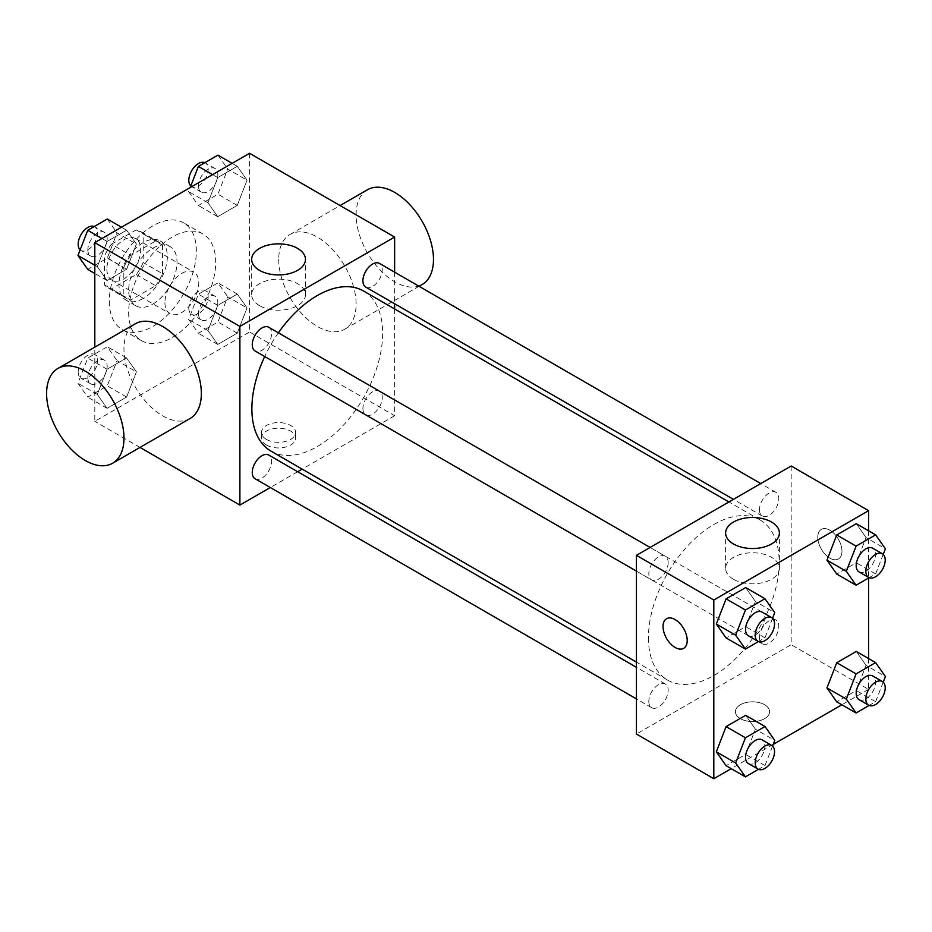 <?xml version="1.0" encoding="UTF-8"?>
<svg xmlns="http://www.w3.org/2000/svg" width="932" height="932" viewBox="0 0 932 932"><rect width="100%" height="100%" fill="white"/><g stroke="black" fill="none" stroke-linecap="round" stroke-linejoin="round"><path stroke-width="0.7" stroke-dasharray="4.66 3.5" d="M164.929 302.667A23.941 13.817 120 0 0 169.88 313.63A23.941 13.817 120 0 0 193.821 299.801A23.941 13.817 120 0 0 193.821 272.167A23.941 13.817 120 0 0 175.379 278.575A23.941 13.817 120 0 0 164.929 302.667M106.9 269.162A23.941 13.817 120 0 0 111.852 280.124A23.941 13.817 120 0 0 135.792 266.296A23.941 13.817 120 0 0 135.792 238.662A23.941 13.817 120 0 0 117.339 245.069A23.941 13.817 120 0 0 106.9 269.162M111.409 244.219L136.223 229.889A32.504 18.768 120 0 1 140.068 231.241A32.504 18.768 120 0 1 143.167 233.897L143.167 262.544A32.504 18.768 120 0 1 136.223 274.567L111.409 288.885A32.504 18.768 120 0 1 107.576 287.534A32.504 18.768 120 0 1 104.477 284.889L104.477 256.23A32.504 18.768 120 0 1 111.409 244.219L130.76 255.38L155.574 241.062L136.223 229.889M136.223 274.567L155.574 285.728L130.76 300.057L111.409 288.885M104.477 284.889L123.816 296.05L123.816 267.402L104.477 256.23M123.816 296.05A32.504 18.768 120 0 0 126.915 298.706A32.504 18.768 120 0 0 130.76 300.057M155.574 285.728A32.504 18.768 120 0 0 162.506 273.717L143.167 262.544M155.574 241.062A32.504 18.768 120 0 1 159.419 242.413A32.504 18.768 120 0 1 162.506 245.069L162.506 273.717M130.76 255.38A32.504 18.768 120 0 0 123.816 267.402M143.167 298.473A34.193 19.747 -60 0 1 126.065 300.174A34.193 19.747 -60 0 1 126.065 260.692A34.193 19.747 -60 0 1 160.257 240.945A34.193 19.747 -60 0 1 165.5 268.346A34.193 19.747 -60 0 1 143.167 298.473M152.836 304.065A34.193 19.747 120 0 0 175.181 273.926A34.193 19.747 120 0 0 169.939 246.526A34.193 19.747 120 0 0 143.586 255.694A34.193 19.747 120 0 0 128.663 290.097A34.193 19.747 120 0 0 135.734 305.754A34.193 19.747 120 0 0 152.836 304.065M162.506 245.069L143.167 233.897M109.312 301.269A61.547 35.532 120 0 0 122.057 329.45A61.547 35.532 120 0 0 183.616 293.906A61.547 35.532 120 0 0 183.616 222.841A61.547 35.532 120 0 0 136.177 239.326A61.547 35.532 120 0 0 109.312 301.269M128.663 312.441A61.547 35.532 120 0 0 141.408 340.611A61.547 35.532 120 0 0 202.955 305.079A61.547 35.532 120 0 0 202.955 234.002A61.547 35.532 120 0 0 155.528 250.498A61.547 35.532 120 0 0 128.663 312.441M247.05 307.968L237.276 333.155L217.727 344.432L207.964 330.534L217.727 305.347L237.276 294.069L247.05 307.968L237.276 333.155L217.727 344.432L207.964 330.534L217.727 305.347L237.276 294.069L247.05 307.968L227.711 296.795L217.937 321.983L198.388 333.272L188.614 319.373L198.388 294.186L217.937 282.897L227.711 296.795M247.05 180.202L237.276 205.39L217.727 216.678L207.964 202.768L217.727 177.581L237.276 166.304L247.05 180.202L237.276 205.39L217.727 216.678L207.964 202.768L217.727 177.581L237.276 166.304L247.05 180.202L227.711 169.03L217.937 194.217L198.388 205.506L188.614 191.608L190.175 187.577M249.555 153.291L249.555 331.978L94.808 421.334L94.808 347.158M136.398 371.845L126.624 397.032L107.087 408.321L97.312 394.422L107.087 369.235L126.624 357.946L136.398 371.845L126.624 397.032L107.087 408.321L97.312 394.422L107.087 369.235L126.624 357.946L136.398 371.845L117.059 360.684L107.285 385.871L87.736 397.149L77.973 383.25L87.736 358.063L107.285 346.774L117.059 360.684M136.398 244.079L126.624 269.266L107.087 280.555L97.312 266.657L107.087 241.47L126.624 230.181L136.398 244.079L126.624 269.266L107.087 280.555L97.312 266.657L107.087 241.47L126.624 230.181L136.398 244.079L117.059 232.918L107.285 258.106L87.736 269.383M139.998 447.418L94.808 421.334M394.632 308.97L394.632 415.742L249.555 331.978M394.632 415.742L302.178 469.134M297.669 471.732L270.315 487.518M266.482 445.065A17.102 9.868 0 0 0 285.11 447.197A17.102 9.868 0 0 0 295.665 438.087A17.102 9.868 0 0 0 278.575 428.207A17.102 9.868 0 0 0 261.473 438.087A17.102 9.868 0 0 0 266.482 445.065M271.026 451.146A92.466 53.38 120 0 0 363.492 397.766A92.466 53.38 120 0 0 363.492 290.994M278.377 332.829A92.466 53.38 120 0 0 264.7 356.513M394.632 272.179L394.632 303.774M365.74 287.091A13.677 7.899 120 0 0 379.429 279.192A13.677 7.899 120 0 0 379.429 263.406M362.909 408.6A13.677 7.899 120 0 0 365.74 414.857A13.677 7.899 120 0 0 379.429 406.958A13.677 7.899 120 0 0 379.429 391.172A13.677 7.899 120 0 0 368.886 394.83A13.677 7.899 120 0 0 362.909 408.6M255.1 478.745A13.677 7.899 120 0 0 268.777 470.846A13.677 7.899 120 0 0 268.777 455.049M268.777 327.283A13.677 7.899 -60 0 1 271.608 333.54A13.677 7.899 -60 0 1 265.643 347.31A13.677 7.899 -60 0 1 255.1 350.98M278.726 259.48A54.708 31.583 -120 0 0 302.609 314.538A54.708 31.583 -120 0 0 344.77 329.194A54.708 31.583 -120 0 0 344.77 266.016A54.708 31.583 -120 0 0 290.062 234.433A54.708 31.583 -120 0 0 278.726 259.48M190.023 418.538A54.708 31.583 60 0 1 135.303 386.955A54.708 31.583 60 0 1 135.303 323.777M367.429 189.755A54.708 31.583 -120 0 0 356.106 214.803A54.708 31.583 -120 0 0 379.988 269.872A54.708 31.583 -120 0 0 422.149 284.528M259.55 305.661A26.9 15.529 180 0 1 251.675 294.675A26.9 15.529 180 0 1 278.575 279.146A26.9 15.529 180 0 1 305.475 294.675A26.9 15.529 180 0 1 288.862 309.028A26.9 15.529 180 0 1 259.55 305.661M266.482 439.438A17.102 9.868 0 0 0 285.11 441.57A17.102 9.868 0 0 0 295.665 432.448A17.102 9.868 0 0 0 278.575 422.58A17.102 9.868 0 0 0 261.473 432.448A17.102 9.868 0 0 0 266.482 439.438M648.427 637.768A92.466 53.38 120 0 0 667.58 680.092A92.466 53.38 120 0 0 760.046 626.712A92.466 53.38 120 0 0 760.046 519.94A92.466 53.38 120 0 0 688.795 544.707A92.466 53.38 120 0 0 648.427 637.768M668.162 562.497A13.677 7.899 -60 0 1 662.186 576.256A13.677 7.899 -60 0 1 651.654 579.925A13.677 7.899 -60 0 1 651.654 564.128A13.677 7.899 -60 0 1 665.332 556.229A13.677 7.899 -60 0 1 668.162 562.497M759.463 637.546A13.677 7.899 120 0 0 762.294 643.802A13.677 7.899 120 0 0 775.972 635.904A13.677 7.899 120 0 0 775.972 620.118A13.677 7.899 120 0 0 765.44 623.776A13.677 7.899 120 0 0 759.463 637.546M648.812 701.423A13.677 7.899 120 0 0 651.654 707.691A13.677 7.899 120 0 0 665.332 699.792A13.677 7.899 120 0 0 665.332 683.995A13.677 7.899 120 0 0 654.788 687.665A13.677 7.899 120 0 0 648.812 701.423M759.463 509.781A13.677 7.899 120 0 0 762.294 516.037A13.677 7.899 120 0 0 775.972 508.138A13.677 7.899 120 0 0 775.972 492.352A13.677 7.899 120 0 0 765.44 496.01A13.677 7.899 120 0 0 759.463 509.781M791.186 466L791.186 644.688L636.439 734.032M868.566 658.54L868.566 689.365L791.186 644.688M868.566 689.365L841.864 704.778M773.187 744.423L731.224 768.655M740.416 718.677A17.102 9.868 0 0 0 759.044 720.82A17.102 9.868 0 0 0 769.599 711.698A17.102 9.868 0 0 0 752.497 701.831A17.102 9.868 0 0 0 735.406 711.698A17.102 9.868 0 0 0 740.416 718.677A17.102 9.868 0 0 0 759.044 720.809A17.102 9.868 0 0 0 769.599 711.687A17.102 9.868 0 0 0 752.497 701.819A17.102 9.868 0 0 0 735.406 711.687A17.102 9.868 0 0 0 740.416 718.677M866.061 537.578L856.287 523.679L866.061 537.578L856.287 562.765L836.738 574.054L856.287 562.765L866.061 537.578L885.4 548.75M755.409 729.232L745.635 715.322L755.409 729.232L745.635 754.419L726.086 765.696L745.635 754.419L755.409 729.232L774.748 740.392M868.566 530.774L868.566 578.015M866.061 665.343L856.287 651.445L866.061 665.343L856.287 690.53L836.738 701.819L856.287 690.53L866.061 665.343L885.4 676.516M755.409 601.466L745.635 587.568L755.409 601.466L745.635 626.654L726.086 637.931L745.635 626.654L755.409 601.466L774.748 612.627M817.783 537.193A17.102 9.868 -120 0 0 825.251 554.4A17.102 9.868 -120 0 0 838.427 558.979A17.102 9.868 -120 0 0 838.427 539.244A17.102 9.868 -120 0 0 821.325 529.364A17.102 9.868 -120 0 0 817.783 537.193A17.102 9.868 -120 0 0 825.239 554.412A17.102 9.868 -120 0 0 838.416 558.99A17.102 9.868 -120 0 0 838.416 539.244A17.102 9.868 -120 0 0 821.325 529.376A17.102 9.868 -120 0 0 817.783 537.205M666.578 618.708L666.578 618.708A17.102 9.868 60 0 1 679.754 623.287A17.102 9.868 60 0 1 687.222 640.494A17.102 9.868 60 0 1 683.68 648.322L683.669 648.334M733.484 579.285A26.9 15.529 180 0 1 725.609 568.299A26.9 15.529 180 0 1 752.497 552.769A26.9 15.529 180 0 1 779.397 568.299A26.9 15.529 180 0 1 762.795 582.651A26.9 15.529 180 0 1 733.484 579.285M772.558 618.277L764.986 637.814L758.485 641.566M748.373 635.764A13.677 7.899 120 0 0 762.05 627.865A13.677 7.899 120 0 0 762.05 612.068M764.986 637.814L745.635 626.654M883.21 554.4L875.626 573.937L869.125 577.689M859.013 571.875A13.677 7.899 120 0 0 872.69 563.988A13.677 7.899 120 0 0 872.69 548.191M875.626 573.937L856.287 562.765M772.558 746.043L764.986 765.58L758.485 769.331M748.373 763.529A13.677 7.899 120 0 0 762.05 755.631A13.677 7.899 120 0 0 762.05 739.833M764.986 765.58L745.635 754.419M883.21 682.166L875.626 701.703L869.125 705.454M859.013 699.641A13.677 7.899 120 0 0 872.69 691.754A13.677 7.899 120 0 0 872.69 675.956M875.626 701.703L856.287 690.53M107.285 219.008L117.059 232.918M87.841 249.788A13.677 7.899 120 0 0 90.672 256.044A13.677 7.899 120 0 0 104.349 248.145A13.677 7.899 120 0 0 104.349 232.359A13.677 7.899 120 0 0 93.817 236.017A13.677 7.899 120 0 0 87.841 249.788M126.624 269.266L107.285 258.106M107.087 280.555L94.808 273.46M97.312 266.657L94.808 265.201M107.087 241.47L101.961 238.51M126.624 230.181L121.498 227.222M80.164 249.834A13.677 7.899 120 0 0 81.002 250.463A13.677 7.899 120 0 0 94.68 242.565A13.677 7.899 120 0 0 94.68 226.767A13.677 7.899 120 0 0 94.237 226.546M217.937 155.131L227.711 169.03M198.493 185.899A13.677 7.899 120 0 0 201.324 192.167A13.677 7.899 120 0 0 215.001 184.268A13.677 7.899 120 0 0 215.001 168.471A13.677 7.899 120 0 0 204.458 172.14A13.677 7.899 120 0 0 198.493 185.899M237.276 205.39L217.937 194.217M217.727 216.678L198.388 205.506M207.964 202.768L188.614 191.608M217.727 177.581L212.601 174.622M237.276 166.304L232.15 163.345M190.804 185.957A13.677 7.899 120 0 0 191.654 186.575A13.677 7.899 120 0 0 205.331 178.688A13.677 7.899 120 0 0 205.331 162.89A13.677 7.899 120 0 0 204.889 162.669M87.841 377.553A13.677 7.899 120 0 0 90.672 383.809A13.677 7.899 120 0 0 104.349 375.911A13.677 7.899 120 0 0 104.349 360.125A13.677 7.899 120 0 0 93.817 363.783A13.677 7.899 120 0 0 87.841 377.553M126.624 397.032L107.285 385.871M107.087 408.321L87.736 397.149M97.312 394.422L77.973 383.25M107.087 369.235L87.736 358.063M126.624 357.946L107.285 346.774M78.171 371.961A13.677 7.899 120 0 0 81.002 378.229A13.677 7.899 120 0 0 94.68 370.33A13.677 7.899 120 0 0 94.68 354.533A13.677 7.899 120 0 0 84.136 358.203A13.677 7.899 120 0 0 78.171 371.961M198.493 313.665A13.677 7.899 120 0 0 201.324 319.932A13.677 7.899 120 0 0 215.001 312.034A13.677 7.899 120 0 0 215.001 296.236A13.677 7.899 120 0 0 204.458 299.906A13.677 7.899 120 0 0 198.493 313.665M237.276 333.155L217.937 321.983M217.727 344.432L198.388 333.272M207.964 330.534L188.614 319.373M217.727 305.347L198.388 294.186M237.276 294.069L217.937 282.897M188.812 308.084A13.677 7.899 120 0 0 191.654 314.34A13.677 7.899 120 0 0 205.331 306.453A13.677 7.899 120 0 0 205.331 290.656A13.677 7.899 120 0 0 194.788 294.314A13.677 7.899 120 0 0 188.812 308.084M111.852 280.124L169.88 313.63M135.792 238.662L193.821 272.167M169.939 246.526L160.257 240.945M135.734 305.754L126.065 300.174M159.419 242.413L140.068 231.241M126.915 298.706L107.576 287.534M202.955 234.002L183.616 222.841M141.408 340.611L122.057 329.45M344.77 329.194L419.085 286.299M290.062 234.433L340.075 205.553M305.475 294.675L305.475 259.387M251.675 294.675L251.675 259.387M261.473 432.448L261.473 438.087M295.665 432.448L295.665 438.087M760.046 519.94L728.906 501.964M667.58 680.092L636.439 662.116M636.439 571.141L651.654 579.925M650.117 547.445L665.332 556.229M775.972 620.118L379.429 391.172M762.294 643.802L365.74 414.857M665.332 683.995L636.439 667.312M651.654 707.691L636.439 698.907M775.972 492.352L760.757 483.568M762.294 516.037L733.402 499.354M779.397 568.299L779.397 533.011M725.609 568.299L725.609 533.011M104.349 232.359L94.68 226.767M90.672 256.044L81.002 250.463M215.001 168.471L205.331 162.89M201.324 192.167L191.654 186.575M104.349 360.125L94.68 354.533M90.672 383.809L81.002 378.229M215.001 296.236L205.331 290.656M201.324 319.932L191.654 314.34"/><path stroke-width="1.4" d="M94.808 347.158L94.808 242.635L249.555 153.291L394.632 237.054L394.632 272.179M270.315 487.518L239.885 505.086L139.998 447.418M302.178 469.134L297.669 471.732M264.7 356.513A92.466 53.38 120 0 0 251.873 408.822A92.466 53.38 120 0 0 271.026 451.146L636.439 662.116M728.906 501.964L363.492 290.994A92.466 53.38 120 0 0 278.377 332.829M394.632 303.774L394.632 308.97M239.885 505.086L239.885 326.398L394.632 237.054M760.757 483.568L379.429 263.406A13.677 7.899 120 0 0 368.886 267.065A13.677 7.899 120 0 0 362.909 280.835A13.677 7.899 120 0 0 365.74 287.091L733.402 499.354M636.439 667.312L268.777 455.049A13.677 7.899 120 0 0 258.234 458.719A13.677 7.899 120 0 0 252.269 472.477A13.677 7.899 120 0 0 255.1 478.745L636.439 698.907M636.439 571.141L255.1 350.98A13.677 7.899 -60 0 1 255.1 335.182A13.677 7.899 -60 0 1 268.777 327.283L650.117 547.445M239.885 326.398L94.808 242.635M259.55 270.373A26.9 15.529 180 0 1 251.675 259.387A26.9 15.529 180 0 1 278.575 243.858A26.9 15.529 180 0 1 305.475 259.387A26.9 15.529 180 0 1 288.862 273.74A26.9 15.529 180 0 1 259.55 270.373M57.935 368.455L135.303 323.777A54.708 31.583 60 0 1 177.464 338.433A54.708 31.583 60 0 1 201.347 393.502A54.708 31.583 60 0 1 190.023 418.538L112.644 463.216A54.708 31.583 60 0 1 57.935 431.632A54.708 31.583 60 0 1 57.935 368.455A54.708 31.583 60 0 1 100.097 383.11A54.708 31.583 60 0 1 123.979 438.168A54.708 31.583 60 0 1 112.644 463.216M419.085 286.299L422.149 284.528A54.708 31.583 -120 0 0 422.149 221.35A54.708 31.583 -120 0 0 367.429 189.755L340.075 205.553M731.224 768.655L713.807 778.709L636.439 734.032L636.439 555.344L791.186 466L868.566 510.666L868.566 530.774M841.864 704.778L773.187 744.423M836.738 574.054L826.964 560.155L836.738 534.968L856.287 523.679L836.738 534.968L826.964 560.155L836.738 574.054L856.089 585.226L846.314 571.316L856.089 546.129L875.626 534.851L885.4 548.75L883.21 554.4M726.086 765.696L716.324 751.798L726.086 726.611L745.635 715.322L726.086 726.611L716.324 751.798L726.086 765.696L745.437 776.869L735.663 762.97L745.437 737.783L764.986 726.494L774.748 740.392L772.558 746.043M868.566 578.015L868.566 658.54M713.807 778.709L713.807 600.022L868.566 510.666M836.738 701.819L826.964 687.921L836.738 662.734L856.287 651.445L836.738 662.734L826.964 687.921L836.738 701.819L856.089 712.992L846.314 699.082L856.089 673.894L875.626 662.617L885.4 676.516L883.21 682.166M726.086 637.931L716.324 624.032L726.086 598.845L745.635 587.568L726.086 598.845L716.324 624.032L726.086 637.931L745.437 649.103L735.663 635.205L745.437 610.017L764.986 598.728L774.748 612.627L772.558 618.277M713.807 600.022L636.439 555.344M733.484 543.985A26.9 15.529 180 0 1 725.609 533.011A26.9 15.529 180 0 1 752.497 517.481A26.9 15.529 180 0 1 779.397 533.011A26.9 15.529 180 0 1 762.795 547.352A26.9 15.529 180 0 1 733.484 543.985M687.21 640.505A17.102 9.868 60 0 1 683.669 648.334A17.102 9.868 60 0 1 666.578 638.455A17.102 9.868 60 0 1 666.578 618.72A17.102 9.868 60 0 1 679.754 623.298A17.102 9.868 60 0 1 687.21 640.505M683.68 648.322A17.102 9.868 60 0 1 666.578 638.455A17.102 9.868 60 0 1 666.578 618.708M758.485 641.566L745.437 649.103M771.719 617.66L762.05 612.068A13.677 7.899 120 0 0 751.507 615.737A13.677 7.899 120 0 0 745.542 629.496A13.677 7.899 120 0 0 748.373 635.764L758.042 641.344A13.677 7.899 120 0 0 771.719 633.445A13.677 7.899 120 0 0 771.719 617.66A13.677 7.899 120 0 0 761.176 621.318A13.677 7.899 120 0 0 755.211 635.088A13.677 7.899 120 0 0 758.042 641.344M735.663 635.205L716.324 624.032M745.437 610.017L726.086 598.845M764.986 598.728L745.635 587.568M869.125 577.689L856.089 585.226M882.371 553.771L872.69 548.191A13.677 7.899 120 0 0 862.158 551.849A13.677 7.899 120 0 0 856.182 565.619A13.677 7.899 120 0 0 859.013 571.875L868.694 577.467A13.677 7.899 120 0 0 882.371 569.568A13.677 7.899 120 0 0 882.371 553.771A13.677 7.899 120 0 0 871.828 557.441A13.677 7.899 120 0 0 865.851 571.2A13.677 7.899 120 0 0 868.694 577.467M846.314 571.316L826.964 560.155M856.089 546.129L836.738 534.968M875.626 534.851L856.287 523.679M758.485 769.331L745.437 776.869M771.719 745.425L762.05 739.833A13.677 7.899 120 0 0 751.507 743.503A13.677 7.899 120 0 0 745.542 757.262A13.677 7.899 120 0 0 748.373 763.529L758.042 769.11A13.677 7.899 120 0 0 771.719 761.211A13.677 7.899 120 0 0 771.719 745.425A13.677 7.899 120 0 0 761.176 749.083A13.677 7.899 120 0 0 755.211 762.854A13.677 7.899 120 0 0 758.042 769.11M735.663 762.97L716.324 751.798M745.437 737.783L726.086 726.611M764.986 726.494L745.635 715.322M869.125 705.454L856.089 712.992M882.371 681.537L872.69 675.956A13.677 7.899 120 0 0 862.158 679.614A13.677 7.899 120 0 0 856.182 693.385A13.677 7.899 120 0 0 859.013 699.641L868.694 705.233A13.677 7.899 120 0 0 882.371 697.334A13.677 7.899 120 0 0 882.371 681.537A13.677 7.899 120 0 0 871.828 685.206A13.677 7.899 120 0 0 865.851 698.965A13.677 7.899 120 0 0 868.694 705.233M846.314 699.082L826.964 687.921M856.089 673.894L836.738 662.734M875.626 662.617L856.287 651.445M94.808 273.46L87.736 269.383L77.973 255.485L87.736 230.297L107.285 219.008L121.498 227.222M94.808 265.201L77.973 255.485M101.961 238.51L87.736 230.297M94.237 226.546A13.677 7.899 120 0 0 83.857 230.74A13.677 7.899 120 0 0 78.171 244.196A13.677 7.899 120 0 0 80.164 249.834M190.175 187.577L198.388 166.42L217.937 155.131L232.15 163.345M212.601 174.622L198.388 166.42M204.889 162.669A13.677 7.899 120 0 0 194.508 166.851A13.677 7.899 120 0 0 188.812 180.319A13.677 7.899 120 0 0 190.804 185.957"/></g></svg>
